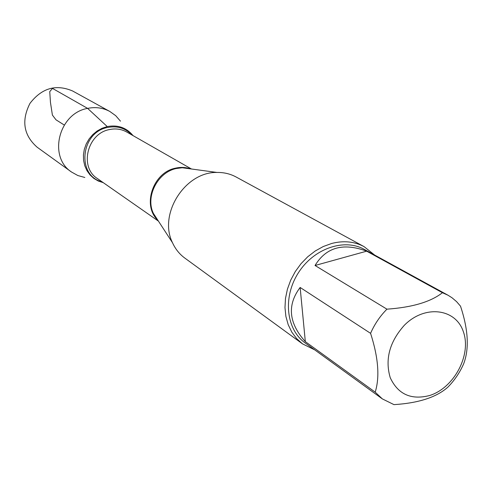 <?xml version="1.0" encoding="UTF-8"?>
<svg xmlns="http://www.w3.org/2000/svg" width="492" height="492" viewBox="0 0 492 492"><rect width="100%" height="100%" fill="white"/><g stroke="black" fill="none" stroke-linecap="round" stroke-linejoin="round"><path stroke-width="0.74" d="M404.264 325.353C389.504 341.94 384.836 359.406 390.254 377.751C398.059 394.381 411.226 400.285 429.756 395.476C454.159 387.801 471.607 354.947 463.421 331.897C455.887 308.41 424.781 304.407 404.264 325.353M386.946 309.167C379.99 316.165 374.535 324.222 370.581 333.342C378.354 357.53 379.892 377.136 375.199 392.155L382.376 398.914L393.981 404.633C418.68 403.089 436.687 397.228 447.991 387.038C454.596 380.273 459.817 372.542 463.648 363.834C469.356 348.853 468.31 329.634 460.512 306.172L456.564 301.621L452.019 297.765L447.991 295.218L442.425 292.722C430.758 301.885 412.265 307.371 386.946 309.167L315.04 265.489L366.651 251.178C343.354 242.482 326.147 247.255 315.04 265.489M382.376 398.914L305.108 342.899C286.159 329.48 282.666 297.371 298.22 273.06C313.527 248.595 344.037 237.999 364.277 249.376L447.991 295.218M370.581 333.342L300.138 287.457C286.953 305.015 288.681 323.078 305.329 341.645L375.199 392.155M442.425 292.722L366.651 251.178M364.086 246.64L236.123 177.003C230.281 173.854 223.897 172.335 216.972 172.446C185.041 171.69 158.147 214.198 172.501 242.728C175.373 249.032 179.475 254.155 184.82 258.085L302.549 343.896L296.664 338.625L291.836 332.174L288.207 324.708L285.895 316.442L284.979 307.592L285.489 298.41L287.414 289.167L290.717 280.126L295.292 271.553L301.018 263.694L307.728 256.775L315.212 251L323.262 246.529L331.645 243.485C343.514 240.416 354.332 241.467 364.086 246.64L374.683 255.077M107.262 126.573C117.846 124.642 126.444 127.656 133.055 135.62C126.444 127.656 117.846 124.642 107.262 126.573L102.035 128.289L97.139 130.995L92.767 134.605L89.083 138.978L86.235 143.941L84.323 149.31L83.431 154.875L83.579 160.429L84.765 165.749L86.943 170.638L90.011 174.918L93.867 178.43L98.345 181.044L103.289 182.667L98.345 181.044L93.867 178.43L90.011 174.918L86.943 170.638L84.765 165.749L83.579 160.429L83.431 154.875L84.323 149.31L86.235 143.941L89.083 138.978L92.767 134.605L97.139 130.995L102.035 128.289L107.262 126.573L87.619 108.388C58.714 113.24 47.921 156.88 71.518 172.022L77.841 175.533L84.833 177.477M314.708 349.861L302.549 343.896M305.329 341.645L300.138 287.457M120.466 121.161L115.712 115.681L109.833 111.469C102.982 107.797 95.577 106.764 87.619 108.388L52.496 88.406L49.747 91.623L50.455 102.404L52.398 115.073L55.977 119.796L64.255 125.029M109.833 111.469L72.656 91.008C56.039 83.917 41.82 88.031 29.987 103.351C21.211 120.595 23.585 135.214 37.109 147.188L71.518 172.022M190.299 168.836L182.255 167.747L176.247 168.522C157.625 172.323 145.195 196.769 153.387 213.368L157.821 220.176M157.864 220.238C141.905 205.674 152.938 172.52 175.373 168.19C180.589 166.979 185.589 167.2 190.379 168.848M191.45 168.99L126.776 132.034C121.469 129.082 115.694 128.258 109.464 129.568C87.281 133.449 79.077 167.206 97.355 178.528L158.455 221.142M102.127 181.855C76.352 175.884 80.571 132.133 107.736 127.446C117.342 125.632 125.368 128.123 131.825 134.913M157.717 220.016L172.501 242.728M190.115 168.811L216.972 172.446"/></g></svg>
